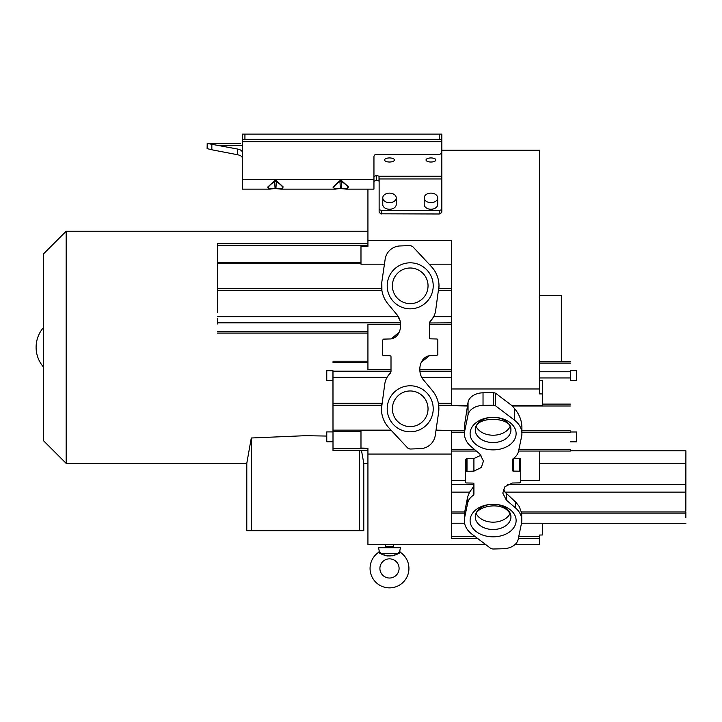 <?xml version="1.0" encoding="UTF-8"?>
<svg xmlns="http://www.w3.org/2000/svg" width="722" height="722" viewBox="0 0 722 722"><rect width="100%" height="100%" fill="white"/><g stroke="black" fill="none" stroke-linecap="round" stroke-linejoin="round"><path stroke-width="1.08" d="M380.124 552.285L380.846 553.413L398.138 553.413L399.744 551.148L400.187 552.213A19.431 19.431 0 0 1 389.492 587.87A19.431 19.431 0 0 1 378.806 552.213L380.729 553.494M384.284 554.875L387.2 556.021M392.118 555.904L394.753 554.848M399.365 553.088L399.447 553.061C392.768 556.879 386.126 556.879 379.537 553.061L380.846 553.413L379.249 551.148L378.563 547.709L400.43 547.709L399.744 551.148M379.907 568.44A9.585 9.585 0 0 1 389.492 558.855A9.585 9.585 0 0 1 399.085 568.44A9.585 9.585 0 0 1 389.492 578.024A9.585 9.585 0 0 1 379.907 568.44M326.768 436.061L305.343 435.691L251.283 437.992L246.798 463.28L246.789 530.733L359.285 530.733L359.285 450.537M43.356 440.573L43.356 254.036L66.153 231.239L66.153 463.371L43.356 440.573M359.285 530.733L363.78 530.733L363.78 463.28L361.496 450.537M391.261 430.393L360.982 430.393L360.982 448.064L367.931 448.236L367.931 544.415L393.643 544.415L393.643 546.68A1.038 1.038 0 0 0 394.681 547.709M515.174 544.415L539.569 544.415L539.569 535.038L542.339 534.984L542.339 523.233L521.501 523.233M367.931 454.075L451.665 454.075L451.665 538.657L477.883 538.657M518.315 538.657L539.569 538.657M367.931 189.119L367.931 246.373L360.982 246.554L360.982 264.198L384.429 264.198M539.569 380.485L542.339 380.602L542.339 393.95L539.569 393.896L539.569 388.968L451.665 388.968L451.665 240.543L367.931 240.543M539.569 388.968L539.569 150.203L441.828 150.203M441.828 201.691L441.828 212.097L439.951 213.92M380.602 213.802L439.238 213.992L439.238 210.346L381.721 210.346A2.59 1.832 180 0 1 379.131 208.514L379.131 201.691M381.721 210.346L381.721 213.992L379.23 212.62M441.575 212.918L441.828 208.514A2.59 1.832 180 0 1 439.238 210.346M385.349 544.415L385.349 546.68L393.643 546.68M389.492 162.017A4.919 2.04 0 0 0 394.42 159.977A4.919 2.04 0 0 0 389.492 157.938A4.919 2.04 0 0 0 384.573 159.977A4.919 2.04 0 0 0 389.492 162.017M430.944 162.017A4.919 2.04 0 0 0 435.871 159.977A4.919 2.04 0 0 0 430.944 157.938A4.919 2.04 0 0 0 426.025 159.977A4.919 2.04 0 0 0 430.944 162.017M373.951 181.294L376.541 180.112L379.005 180.933L379.131 182.612M451.665 403.318L438.389 403.327L438.588 412.632L435.267 435.375A15.541 15.541 0 0 1 420.303 448.66L409.915 449.039L407.722 448.055L388.95 427.92C384.032 422.541 381.523 416.17 381.424 408.805L384.79 383.851A18.456 18.456 0 0 1 390.358 373.148L390.773 372.597M388.95 427.92A28.023 28.023 0 0 1 381.721 404.726M367.931 243.558L217.466 243.558L217.484 290.506L381.893 290.506L381.83 281.977L385.151 259.243A15.541 15.541 0 0 1 400.114 245.958L410.502 245.57L412.695 246.563L431.467 266.698C436.386 272.077 438.895 278.448 439.003 285.804L435.628 310.758A18.456 18.456 0 0 1 430.059 321.47L429.409 322.978L429.409 337.797A1.038 1.038 0 0 0 430.42 338.826L436.81 338.997A1.038 1.038 0 0 1 437.83 340.035L437.83 354.475L436.819 355.513A5.614 5.614 0 0 0 436.314 355.513L429.409 355.693C419.022 357.598 417.117 372.805 423.444 379.88L432.415 390.665A28.023 28.023 0 0 1 438.588 412.632M400.096 320.703L396.974 314.729L388.012 303.944A28.023 28.023 0 0 1 381.83 281.986M384.312 547.709A1.038 1.038 0 0 0 385.349 546.68M451.665 513.143L464.463 513.143L464.327 520.571A28.023 19.81 0 0 1 464.625 517.683L467.703 502.927L467.703 496.592L469.625 492.106L473.262 487.079L473.912 484.254M570.362 380.485L570.362 370.639M561.337 361.541L561.337 295.488L539.569 295.488M424.211 197.891L424.211 204.488A6.733 4.765 0 0 0 430.944 209.254A6.733 4.765 0 0 0 437.685 204.488L437.685 197.891A6.733 4.765 180 0 1 430.944 202.656A6.733 4.765 180 0 1 424.211 197.891A6.733 4.765 180 0 1 430.944 193.126A6.733 4.765 180 0 1 437.685 197.891M382.759 197.891L382.759 204.488A6.733 4.765 0 0 0 389.492 209.254A6.733 4.765 0 0 0 396.234 204.488L396.234 197.891A6.733 4.765 180 0 1 389.492 202.656A6.733 4.765 180 0 1 382.759 197.891A6.733 4.765 180 0 1 389.492 193.126A6.733 4.765 180 0 1 396.234 197.891M464.463 513.143L467.703 496.592M481.051 455.167L473.912 458.542L467.008 458.669L467.008 471.286L473.912 471.159L481.312 467.486L483.451 461.096L479.877 454.048L470.915 446.422A28.023 19.81 0 0 1 464.445 433.76L464.733 423.886L468.055 402.199A15.541 10.983 180 0 1 483.027 392.795L483.027 405.412L493.406 405.15L493.406 392.533L483.027 392.795M464.445 433.76A28.023 19.81 0 0 1 464.733 430.899L468.055 414.816A15.541 10.983 0 0 1 483.027 405.412M685.855 487.368L685.9 450.826L685.855 487.368M392.389 408.787A17.824 17.824 0 0 0 411.269 426.585A17.824 17.824 0 0 0 427.911 406.676A17.824 17.824 0 0 0 409.148 390.999A17.824 17.824 0 0 0 392.389 408.787M392.389 285.822A17.824 17.824 0 0 0 411.269 303.619A17.824 17.824 0 0 0 427.911 283.701A17.824 17.824 0 0 0 409.148 268.033A17.824 17.824 0 0 0 392.389 285.822M570.335 441.837L576.553 441.837L576.553 431.991L576.553 441.837M570.335 431.991L576.553 431.991M576.553 370.639L570.335 370.639L570.335 380.485L576.553 380.485L576.553 370.639L576.553 380.485M685.846 511.14L685.891 468.235L685.846 511.14M685.855 494.778L685.855 489.597L685.855 494.778M685.882 466.99L685.882 461.809L685.882 466.99M685.855 517.557L685.855 512.376L685.855 517.557M685.882 489.778L685.882 484.597L685.882 489.778M217.484 290.506L217.466 244.153M217.439 264.126L217.439 269.306L217.439 264.126M217.475 252.691L217.466 257.871L217.475 252.691M217.475 307.355L217.466 312.536L217.475 307.355M217.439 318.79L217.439 323.97L217.439 318.79M217.466 267.682L217.448 308.98L217.466 267.682M332.959 370.711L333.004 450.537L332.986 370.711L326.768 370.72L326.768 380.557L326.768 370.72M332.986 380.557L326.768 380.557M332.986 431.909L326.768 431.909L326.768 441.756L326.768 431.909M332.986 441.756L326.768 441.756M333.004 377.371L387.037 377.371L391.008 371.64L391.008 356.821A1.038 1.038 0 0 0 389.997 355.784L383.608 355.621A1.038 1.038 0 0 1 382.588 354.583L382.588 340.143L383.599 339.105A5.614 5.614 0 0 0 384.104 339.105L391.008 338.925C401.396 337.012 403.309 321.813 396.974 314.738L396.974 314.729M451.665 454.075L451.665 430.402L435.998 430.393M217.466 322.842L400.457 322.842L400.539 324.476L367.931 324.476L367.931 369.565L391.008 369.565M429.139 264.198L451.665 264.198M207.106 148.642L207.214 143.452L237.601 149.048C240.607 149.707 242.186 150.799 242.339 152.315M220.941 143.452L225.86 143.452M240.372 143.452L207.214 143.452L211.844 144.301L211.844 149.779L207.214 148.642M341.668 180.699L341.226 188.325C350.044 189.642 350.044 187.269 341.226 181.204L340.351 181.204C331.533 187.269 331.533 189.642 340.351 188.325L346.289 189.119L348.564 186.989L341.668 180.699L339.909 180.699L332.95 187.115L335.306 189.119L340.351 188.325L339.909 180.699M341.226 188.325L340.351 188.325M276.382 180.699L275.939 188.325C284.757 189.642 284.757 187.269 275.939 181.204L275.064 181.204C266.247 187.269 266.247 189.642 275.064 188.325L280.993 189.119L283.277 186.989L276.382 180.699L274.622 180.699L267.663 187.115L270.019 189.119L275.064 188.325L274.622 180.699M275.939 188.325L275.064 188.325M211.844 149.779L237.601 154.743L237.601 149.048M346.325 189.119L373.951 189.119L373.951 156.773A2.59 2.527 180 0 1 376.541 154.246L439.238 154.246A2.59 2.527 -0 0 0 441.828 151.728L441.828 139.31L242.339 139.31L242.339 189.119L269.965 189.119M242.339 139.31L242.339 134.13L244.929 134.13L244.929 139.31M242.339 158.01C242.186 156.494 240.607 155.401 237.601 154.743M379.005 180.933L379.005 176.213L376.541 175.392L373.951 176.574M441.81 152.053L441.828 178.948L379.131 178.948L379.131 212.097M281.038 189.119L335.306 189.119L340.125 188.496L346.244 189.119M269.929 189.119L274.838 188.496L280.957 189.119M441.828 139.31L441.828 134.13L244.929 134.13M379.131 178.948L379.005 176.213L441.828 176.213M441.828 208.514L441.828 178.948M451.665 536.491L475.031 536.491M518.766 536.491L539.569 536.491M451.665 388.968L451.665 405.71L467.333 405.719M542.339 393.95L542.339 405.719L512.069 405.719L495.599 393.228L493.406 392.533M520.733 480.608L539.569 480.608L539.569 451.051M399.076 332.409L391.008 338.925M391.008 371.64L391.008 356.821M464.58 523.233L451.665 523.233M465.5 480.608L451.665 480.608M466.502 458.669L465.5 459.4L465.5 472.017L466.502 471.286L466.502 458.669A5.614 3.971 -0 0 0 467.008 458.669M451.665 316.669L433.696 316.669L429.409 322.978L451.665 322.842M429.409 323.285L429.409 324.476L451.665 324.476M451.665 371.18L419.915 371.18L419.879 369.565L451.665 369.565M429.409 324.476L429.409 337.797M421.341 362.209L429.409 355.693M493.406 405.15L495.599 405.845L514.38 420.087A28.023 19.81 0 0 1 521.907 433.597A28.023 19.81 0 0 1 521.609 436.485L518.531 451.241A18.456 13.05 0 0 1 512.963 458.813L512.313 459.878L512.313 470.356A1.038 0.731 180 0 0 513.324 471.087L519.714 471.204A1.038 0.731 0 0 1 520.733 471.935L520.733 482.152L519.723 482.883A5.614 3.971 180 0 0 519.217 482.883L512.322 483.009L504.922 486.682L502.783 493.072L506.348 500.111L515.318 507.747A28.023 19.81 0 0 1 521.789 520.409A28.023 19.81 0 0 1 521.492 523.269L518.17 539.352A15.541 10.983 -0 0 1 503.207 548.747L492.819 549.018L490.635 548.323L471.854 534.081A28.023 19.81 0 0 1 464.327 520.571M514.38 420.087L514.38 408.39L512.069 405.719M520.733 471.935L520.733 459.318A1.038 0.731 180 0 0 519.714 458.587L513.45 458.47M431.467 266.698A28.023 28.023 0 0 1 438.696 289.892M503.487 489.155L504.949 492.106L515.986 502.386L519.271 506.546L521.672 513.143L521.789 520.409M467.703 502.927A18.456 13.05 0 0 1 473.262 495.355L473.262 487.079M473.262 495.355L473.912 494.29L473.912 483.812A1.038 0.731 180 0 0 472.901 483.081L466.511 482.964A1.038 0.731 0 0 1 465.5 482.224L465.5 472.017M465.5 469.607L465.5 482.224M466.502 471.286A5.614 3.971 180 0 0 467.008 471.286M512.313 459.878L512.313 470.356M514.38 408.39C519.289 414.175 521.798 420.556 521.907 427.523L521.907 433.597M520.733 482.152L520.733 469.535M427.911 406.676A17.824 17.824 0 0 1 411.269 426.585A17.824 17.824 0 0 1 392.515 410.908M400.187 552.213L398.138 553.413M510.039 513.532A17.824 12.608 0 0 1 493.117 522.168A17.824 12.608 0 0 1 476.195 513.532M510.039 426.576A17.824 12.608 0 0 1 493.117 435.222A17.824 12.608 0 0 1 476.195 426.576M251.283 530.733L251.283 437.992M451.665 484.57L473.912 484.57M542.339 404.112L570.308 404.112M464.625 512.394L464.625 517.683M464.733 423.886L464.733 430.899M507.367 484.57L685.864 484.57M433.056 406.053A23.005 23.005 0 0 0 407.47 385.945A23.005 23.005 0 0 0 387.371 411.531A23.005 23.005 0 0 0 412.948 431.639A23.005 23.005 0 0 0 433.056 406.053M433.056 283.087A23.005 23.005 0 0 0 407.47 262.979A23.005 23.005 0 0 0 387.371 288.556A23.005 23.005 0 0 0 412.948 308.664A23.005 23.005 0 0 0 433.056 283.087M515.995 518.865A23.005 16.272 180 0 0 490.716 504.38A23.005 16.272 180 0 0 470.23 522.25A23.005 16.272 180 0 0 495.509 536.735A23.005 16.272 180 0 0 515.995 518.865M510.842 515.58A17.824 12.608 180 0 0 492.187 504.308A17.824 12.608 180 0 0 475.293 516.898A17.824 12.608 180 0 0 475.383 518.206A17.824 12.608 180 0 0 494.047 529.479A17.824 12.608 180 0 0 510.941 516.898A17.824 12.608 180 0 0 510.905 516.167M470.23 435.303A23.005 16.272 180 0 0 495.509 449.788A23.005 16.272 180 0 0 515.995 431.918A23.005 16.272 180 0 0 490.716 417.424A23.005 16.272 180 0 0 470.23 435.303M510.842 428.633A17.824 12.608 180 0 0 492.187 417.352A17.824 12.608 180 0 0 475.293 429.942A17.824 12.608 180 0 0 475.383 431.251A17.824 12.608 180 0 0 494.047 442.532A17.824 12.608 180 0 0 510.941 429.942A17.824 12.608 180 0 0 510.905 429.22M428.038 285.822A17.824 17.824 0 0 0 427.911 283.701M333.013 403.318L381.929 403.327M381.658 405.195L333.013 405.195M333.004 448.768L367.931 448.75M332.995 371.18L391.008 371.18M360.982 431.621L333.013 431.621M391.017 430.141L333.013 430.141M367.931 362.67L332.977 362.67M217.475 316.669L398.373 316.669M217.484 288.62L381.658 288.62M217.484 263.738L360.982 263.738M217.448 331.533L367.931 331.533M217.484 262.267L360.982 262.267M367.931 245.309L217.475 245.309M242.339 179.48L373.951 179.48M441.828 141.72L242.339 141.72M242.339 145.321L218.324 145.321M439.238 139.31L439.238 134.13M376.541 180.112L376.541 175.392M451.665 430.402L436.034 430.141M438.859 288.62L451.665 288.61M451.665 511.952L464.715 511.952M469.625 492.106L451.665 492.106M451.665 449.301L474.3 449.301M464.445 432.334L451.665 432.343M464.643 430.872L451.665 430.872M467.296 405.999L451.665 405.71M451.665 405.195L438.678 405.195M451.665 290.506L438.606 290.506M451.665 377.371L421.702 377.371M468.055 414.816L468.055 402.199M495.599 393.228L495.599 405.845M570.308 405.999L512.304 405.999M570.317 377.949L539.569 377.949M539.569 371.767L570.326 371.767M570.344 363.085L539.569 363.085M685.882 463.47L539.569 463.47M685.837 523.585L542.339 523.594M542.339 523.387L685.837 523.378M521.672 513.143L685.837 513.143M473.912 471.159L473.912 458.542M570.308 430.872L521.672 430.872M518.938 449.301L570.317 449.301M513.333 458.47L513.324 471.087M519.714 471.204L519.714 458.587M506.348 493.568L506.348 500.12M685.846 492.106L504.949 492.106M521.428 511.952L685.837 511.952M515.318 507.747L515.318 501.754M570.317 432.343L521.907 432.334M379.249 551.148L378.806 552.213M43.356 327.725A30.053 30.053 0 0 0 43.356 366.884M367.931 463.371L363.78 463.371M246.789 463.371L66.153 463.371M393.643 544.415L485.482 544.415M475.293 516.898C474.11 505.707 505.851 499.48 510.869 515.959L510.941 516.898M475.293 429.942C474.146 415.493 511.555 416.477 510.869 429.012L510.941 429.942M367.931 450.537L332.995 450.537M367.931 361.217L332.977 361.217M367.931 333.077L217.439 333.077M341.939 188.595L341.398 188.487M340.432 188.442L335.306 189.119M343.121 188.812L342.544 188.713M276.652 188.595L276.102 188.478M275.145 188.442L270.01 189.119M277.835 188.812L277.257 188.713M451.665 451.051L476.358 451.051M539.569 361.541L570.353 361.541M570.326 450.826L685.891 450.826M518.567 451.051L570.326 451.051M367.931 231.239L66.153 231.239"/></g></svg>
